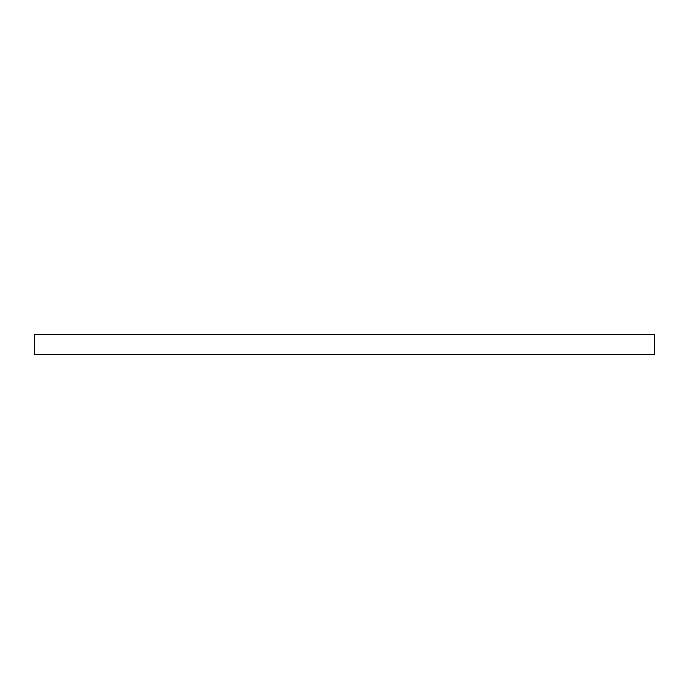 <?xml version="1.0" encoding="UTF-8"?>
<svg xmlns="http://www.w3.org/2000/svg" width="689" height="689" viewBox="0 0 689 689"><rect width="100%" height="100%" fill="white"/><g stroke="black" fill="none" stroke-linecap="round" stroke-linejoin="round"><path stroke-width="1.03" d="M34.45 334.578L34.45 354.422L654.55 354.422L654.55 334.578L34.45 334.578"/></g></svg>
